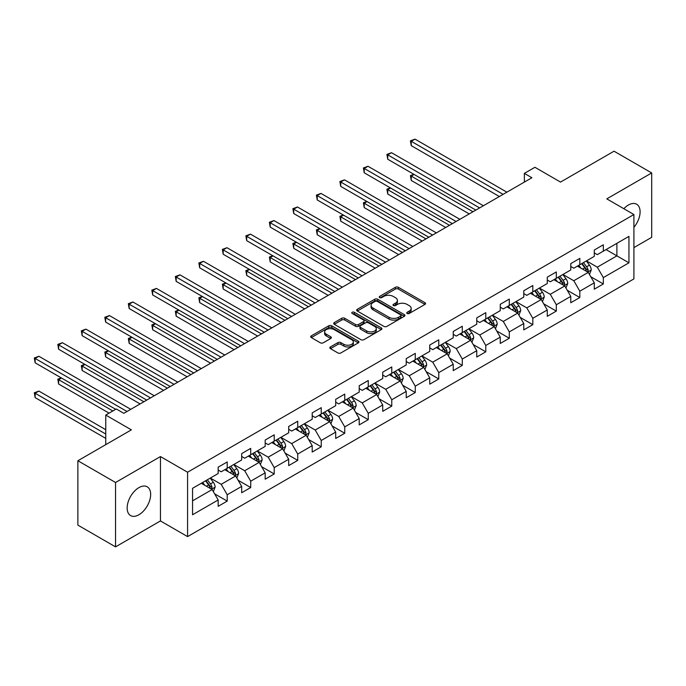 <?xml version="1.0" encoding="UTF-8"?>
<svg xmlns="http://www.w3.org/2000/svg" width="686" height="686" viewBox="0 0 686 686"><rect width="100%" height="100%" fill="white"/><g stroke="black" fill="none" stroke-linecap="round" stroke-linejoin="round"><path stroke-width="1.03" d="M407.175 313.476A1.466 0.849 0 0 0 409.242 313.476L424.96 304.404A2.092 1.209 0 0 0 425.577 303.546A2.092 1.209 0 0 0 424.96 302.697L398.334 287.323A2.092 1.209 0 0 0 395.376 287.323L379.667 296.395A1.466 0.849 0 0 0 379.238 296.995A1.466 0.849 0 0 0 379.667 297.595A1.466 0.849 0 0 0 381.733 297.595L383.766 296.421A6.697 3.867 0 0 1 393.232 296.421L395.453 297.698A6.697 3.867 0 0 1 397.417 300.434A6.697 3.867 0 0 1 395.453 303.161L393.421 304.335A1.466 0.849 0 0 0 392.992 304.936A1.466 0.849 0 0 0 393.421 305.536A1.466 0.849 0 0 0 395.488 305.536L397.52 304.361A6.697 3.867 0 0 1 406.987 304.361L409.208 305.639A6.697 3.867 0 0 1 411.171 308.374A6.697 3.867 0 0 1 409.208 311.11L407.175 312.276A1.466 0.849 0 0 0 406.747 312.876A1.466 0.849 0 0 0 407.175 313.476L407.175 312.276M138.906 514.766A16.618 9.595 120 0 0 149.771 500.12A16.618 9.595 120 0 0 147.216 486.803A16.618 9.595 120 0 0 138.906 487.626A16.618 9.595 120 0 0 128.05 502.272A16.618 9.595 120 0 0 130.597 515.589A16.618 9.595 120 0 0 138.906 514.766M633.915 227.349A16.618 9.595 120 0 0 636.651 204.222A16.618 9.595 120 0 0 628.342 205.045A16.618 9.595 120 0 0 623.823 208.707M330.446 346.927A2.092 1.209 0 0 0 329.837 347.785A2.092 1.209 0 0 0 330.446 348.634L337.915 352.947A2.092 1.209 0 0 0 340.873 352.947L358.324 342.871A2.092 1.209 0 0 0 358.941 342.022A2.092 1.209 0 0 0 358.324 341.165L331.707 325.79A2.092 1.209 0 0 0 328.748 325.79L311.29 335.874A2.092 1.209 0 0 0 310.681 336.723A2.092 1.209 0 0 0 311.29 337.581L320.311 342.786A2.092 1.209 0 0 0 323.269 342.786L330.746 338.472A2.092 1.209 0 0 0 331.355 337.623A2.092 1.209 0 0 0 330.746 336.766L326.27 334.185A5.599 3.233 0 0 1 324.632 331.895A5.599 3.233 0 0 1 328.08 328.911A5.599 3.233 0 0 1 334.185 329.614L351.712 339.733A5.599 3.233 0 0 1 353.35 342.022A5.599 3.233 0 0 1 349.894 345.007A5.599 3.233 0 0 1 343.797 344.303L340.873 342.614A2.092 1.209 0 0 0 337.915 342.614L330.446 346.927L330.446 348.634M633.915 247.595L651.7 237.33L651.7 172.949L614.03 151.194L560.531 182.082L534.917 167.29L524.37 173.378L531.899 177.734L123.84 413.324L116.303 408.976L105.755 415.064L105.755 444.648M115.548 482.49L115.548 546.871L160.455 520.94L160.455 456.567L115.548 482.49L77.878 460.743L131.378 429.856L105.755 415.064M160.455 456.567L187.578 472.225L633.915 214.529L633.915 278.91L187.578 536.606L187.578 472.225M651.7 172.949L606.793 198.871L633.915 214.529M383.92 326.39A2.092 1.209 0 0 0 386.878 326.39L404.328 316.315A2.092 1.209 0 0 0 404.937 315.457A2.092 1.209 0 0 0 404.328 314.608L377.703 299.233A2.092 1.209 0 0 0 374.745 299.233L357.295 309.309A2.092 1.209 0 0 0 356.677 310.166A2.092 1.209 0 0 0 357.295 311.024L383.92 326.39M352.776 313.794A1.466 0.849 0 0 1 354.259 313.999L354.259 312.259L381.33 327.882A2.092 1.209 0 0 1 381.939 328.74A2.092 1.209 0 0 1 381.33 329.597L363.872 339.673A2.092 1.209 0 0 1 360.913 339.673L334.296 324.298L334.296 322.591A2.092 1.209 0 0 0 333.679 323.449A2.092 1.209 0 0 0 334.296 324.298M334.296 322.591L341.765 318.278A2.092 1.209 0 0 1 344.724 318.278L355.52 324.512A2.092 1.209 0 0 0 358.478 324.512L363.434 321.648A2.092 1.209 0 0 0 364.043 320.799A2.092 1.209 0 0 0 363.434 319.942L352.192 313.451A1.466 0.849 0 0 1 351.764 312.859A1.466 0.849 0 0 1 352.664 312.079A1.466 0.849 0 0 1 354.259 312.259M115.548 546.871L77.878 525.116L77.878 460.743M214.632 493.843L227.212 501.106L227.212 494.76L241.678 486.408L241.678 492.754L250.716 487.54L250.716 481.186L265.182 472.834L265.182 479.188L274.228 473.966L274.228 467.612L288.695 459.26L288.695 465.614L297.733 460.392L297.733 454.038L312.199 445.686L312.199 452.04L321.237 446.818L321.237 440.472L335.703 432.12L335.703 438.465L344.749 433.252L344.749 426.898L359.215 418.546L359.215 424.9L368.253 419.678L368.253 413.324L382.719 404.972L382.719 411.326L391.766 406.103L391.766 399.758L406.232 391.406L406.232 397.751L415.27 392.529L415.27 386.184L429.736 377.832L429.736 384.177L438.774 378.964L438.774 372.609L453.24 364.257L453.24 370.612L462.287 365.389L462.287 359.035L476.753 350.683L476.753 357.037L485.791 351.815L485.791 345.47L500.257 337.118L500.257 343.463L509.304 338.249L509.304 331.895L523.77 323.543L523.77 329.897L532.808 324.675L532.808 318.321L547.274 309.969L547.274 316.323L556.312 311.101L556.312 304.747L570.778 296.395L570.778 302.749L579.824 297.527L579.824 291.181L594.29 282.829L594.29 289.175L603.328 283.961L603.328 277.607L628.942 262.815L628.942 236.37L616.894 243.333L616.894 255.861L628.942 262.815M227.212 501.106L218.174 506.328L218.174 499.974L192.552 514.766L192.552 488.321L218.174 473.529L218.174 467.175L227.212 461.961L227.212 468.306L241.678 459.954L241.678 453.609L250.716 448.387L250.716 454.741L265.182 446.389L265.182 440.035L274.228 434.813L274.228 441.167L288.695 432.815L288.695 426.46L297.733 421.238L297.733 427.592L312.199 419.24L312.199 412.886L321.237 407.673L321.237 414.018L335.703 405.666L335.703 399.321L344.749 394.098L344.749 400.453L359.215 392.1L359.215 385.746L368.253 380.524L368.253 386.878L382.719 378.526L382.719 372.172L391.766 366.959L391.766 373.304L406.232 364.952L406.232 358.606L415.27 353.384L415.27 359.73L429.736 351.386L429.736 345.032L438.774 339.81L438.774 346.164L453.24 337.812L453.24 331.458L462.287 326.236L462.287 332.59L476.753 324.238L476.753 317.884L485.791 312.67L485.791 319.016L500.257 310.664L500.257 304.318L509.304 299.096L509.304 305.45L523.77 297.098L523.77 290.744L532.808 285.522L532.808 291.876L547.274 283.524L547.274 277.17L556.312 271.948L556.312 278.302L570.778 269.95L570.778 263.604L579.824 258.382L579.824 264.727L594.29 256.375L594.29 250.03L603.328 244.808L603.328 251.162L628.942 236.37M224.802 469.704L235.65 475.964L221.184 484.316L210.336 478.056M218.174 470.047L221.184 471.788L227.212 468.306M221.184 484.316L227.212 494.76M235.65 475.964L241.678 486.408M248.306 456.13L259.154 462.39L244.688 470.742L233.84 464.482M241.678 456.473L244.688 458.214L250.716 454.741M244.688 470.742L250.716 481.186M259.154 462.39L265.182 472.834M271.819 442.556L282.666 448.824L268.2 457.176L257.344 450.908M265.182 442.907L268.2 444.648L274.228 441.167M268.2 457.176L274.228 467.612M282.666 448.824L288.695 459.26M295.323 428.982L306.17 435.25L291.704 443.602L280.857 437.334M288.695 429.333L291.704 431.074L297.733 427.592M291.704 443.602L297.733 454.038M306.17 435.25L312.199 445.686M318.827 415.416L329.683 421.676L315.217 430.028L304.361 423.768M312.199 415.759L315.217 417.5L321.237 414.018M315.217 430.028L321.237 440.472M329.683 421.676L335.703 432.12M342.34 401.842L353.187 408.11L338.721 416.453L327.874 410.194M335.703 402.193L338.721 403.925L344.749 400.453M338.721 416.453L344.749 426.898M353.187 408.11L359.215 418.546M365.844 388.267L376.691 394.536L362.225 402.888L351.378 396.619M359.215 388.619L362.225 390.36L368.253 386.878M362.225 402.888L368.253 413.324M376.691 394.536L382.719 404.972M389.348 374.702L400.204 380.962L385.738 389.314L374.882 383.054M382.719 375.045L385.738 376.786L391.766 373.304M385.738 389.314L391.766 399.758M400.204 380.962L406.232 391.406M412.861 361.128L423.708 367.387L409.242 375.739L398.395 369.48M406.232 361.471L409.242 363.211L415.27 359.73M409.242 375.739L415.27 386.184M423.708 367.387L429.736 377.832M436.365 347.553L447.212 353.822L432.746 362.174L421.899 355.905M429.736 347.905L432.746 349.646L438.774 346.164M432.746 362.174L438.774 372.609M447.212 353.822L453.24 364.257M459.877 333.979L470.725 340.247L456.259 348.599L445.411 342.331M453.24 334.331L456.259 336.071L462.287 332.59M456.259 348.599L462.287 359.035M470.725 340.247L476.753 350.683M483.381 320.413L494.229 326.673L479.763 335.025L468.915 328.765M476.753 320.756L479.763 322.497L485.791 319.016M479.763 335.025L485.791 345.47M494.229 326.673L500.257 337.118M506.885 306.839L517.741 313.099L503.275 321.451L492.419 315.191M500.257 307.191L503.275 308.923L509.304 305.45M503.275 321.451L509.304 331.895M517.741 313.099L523.77 323.543M530.398 293.265L541.245 299.533L526.779 307.885L515.932 301.617M523.77 293.617L526.779 295.357L532.808 291.876M526.779 307.885L532.808 318.321M541.245 299.533L547.274 309.969M553.902 279.691L564.75 285.959L550.283 294.311L539.436 288.043M547.274 280.042L550.283 281.783L556.312 278.302M550.283 294.311L556.312 304.747M564.75 285.959L570.778 296.395M577.406 266.125L588.262 272.385L573.796 280.737L562.94 274.477M570.778 266.468L573.796 268.209L579.824 264.727M573.796 280.737L579.824 291.181M588.262 272.385L594.29 282.829M606.038 249.593L616.894 255.861L597.3 267.171L586.453 260.903M594.29 252.902L597.3 254.643L603.328 251.162M597.3 267.171L603.328 277.607M160.455 520.94L187.578 536.606M524.37 173.378L524.37 182.082M192.552 500.849L212.146 489.538L201.29 483.27M212.146 489.538L218.174 499.974M590.749 276.698L603.328 283.961M567.236 290.264L579.824 297.527M543.732 303.838L556.312 311.101M520.228 317.412L532.808 324.675M496.715 330.978L509.304 338.249M473.211 344.552L485.791 351.815M449.699 358.126L462.287 365.389M426.195 371.701L438.774 378.964M402.691 385.266L415.27 392.529M379.178 398.84L391.766 406.103M355.674 412.415L368.253 419.678M332.17 425.98L344.749 433.252M308.657 439.555L321.237 446.818M285.153 453.129L297.733 460.392M261.64 466.703L274.228 473.966M238.136 480.269L250.716 487.54M407.758 313.682L409.208 312.842A6.697 3.867 0 0 0 411.171 310.115L411.171 308.374M397.417 300.434L397.417 302.174A6.697 3.867 0 0 1 395.453 304.901L394.004 305.742M424.934 304.421L398.334 289.063A2.092 1.209 0 0 0 395.376 289.063L380.25 297.801M404.328 314.608L404.328 316.315L377.703 300.974A2.092 1.209 0 0 0 374.745 300.974L357.32 311.032M400.633 316.057A1.466 0.849 0 0 0 401.061 315.457A1.466 0.849 0 0 0 400.633 314.865L377.257 301.368A1.466 0.849 0 0 0 375.191 301.368L373.047 302.612A6.697 3.867 0 0 0 371.083 305.339A6.697 3.867 0 0 0 373.047 308.074L389.022 317.301A6.697 3.867 0 0 0 398.489 317.301L400.633 316.057L400.633 317.798A1.466 0.849 0 0 0 401.061 317.198L401.061 315.457M371.083 305.339L371.083 307.079A6.697 3.867 0 0 0 373.047 309.815L373.047 308.074M400.633 317.798L398.489 319.033A6.697 3.867 0 0 1 389.022 319.033L373.047 309.815M334.322 324.315L341.765 320.019L341.765 318.278M364.043 320.799L364.043 322.54A2.092 1.209 0 0 1 363.434 323.389L358.478 326.253A2.092 1.209 0 0 1 355.52 326.253L344.724 320.019A2.092 1.209 0 0 0 341.765 320.019M354.259 313.999L381.296 329.606M366.718 330.978A5.599 3.233 0 0 0 372.824 331.681A5.599 3.233 0 0 0 376.271 328.697A5.599 3.233 0 0 0 374.633 326.416L368.459 322.849A2.092 1.209 0 0 0 365.501 322.849L360.544 325.704A2.092 1.209 0 0 0 359.936 326.562A2.092 1.209 0 0 0 360.544 327.419L366.718 330.978L366.718 332.719A5.599 3.233 0 0 0 372.824 333.422A5.599 3.233 0 0 0 376.271 330.438L376.271 328.697M359.936 326.562L359.936 328.302A2.092 1.209 0 0 0 360.544 329.16L360.544 327.419M366.718 332.719L360.544 329.16M353.35 342.022L353.35 343.763A5.599 3.233 0 0 1 349.894 346.747A5.599 3.233 0 0 1 343.797 346.044L340.873 344.355A2.092 1.209 0 0 0 337.915 344.355L330.472 348.651M324.632 331.895L324.632 333.636A5.599 3.233 0 0 0 326.27 335.926L326.27 334.185M330.712 338.49L326.27 335.926M358.324 341.165L358.324 342.871L331.707 327.531A2.092 1.209 0 0 0 328.748 327.531L311.324 337.598M589.454 274.451L591.246 269.932A5.651 3.259 -120 0 0 589.437 265.122L586.333 260.972M580.913 268.14L578.795 265.319M414.112 174.45L411.248 176.105L411.248 180.452L469.215 213.921M587.388 271.879L588.194 270.173A5.651 3.259 -120 0 0 586.581 266.777L583.469 262.627M582.054 263.441L585.501 268.046A2.881 1.664 60 0 1 586.024 268.921L588.194 270.173M581.659 263.673L584.772 267.823A5.651 3.259 60 0 1 586.384 271.219M411.248 180.452L410.417 175.625L472.98 211.751M410.417 175.625L413.778 174.261M503.121 194.352L411.248 141.307L415.013 139.129L506.885 192.174M499.357 196.522L411.248 145.655L411.248 141.307L410.417 140.827L415.013 139.129M411.248 145.655L410.417 140.827M565.941 288.017L567.734 283.507A5.651 3.259 -120 0 0 565.933 278.696L562.82 274.546M557.401 281.714L555.291 278.893M390.6 188.024L387.736 189.679L387.736 194.027L445.711 227.495M563.875 285.453L564.689 283.747A5.651 3.259 -120 0 0 563.069 280.351L559.965 276.201M558.55 277.015L561.997 281.62A2.881 1.664 60 0 1 562.52 282.495L564.689 283.747M558.155 277.238L561.259 281.397A5.651 3.259 60 0 1 562.88 284.793M387.736 194.027L386.913 189.199L449.476 225.317M386.913 189.199L390.274 187.835M542.437 301.591L544.23 297.081A5.651 3.259 -120 0 0 542.429 292.27L539.316 288.12M533.897 295.289L531.779 292.468M367.096 201.598L364.232 203.253L364.232 207.601L422.199 241.069M540.371 299.027L541.177 297.321A5.651 3.259 -120 0 0 539.565 293.925L536.452 289.766M535.037 290.59L538.493 295.194A2.881 1.664 60 0 1 539.007 296.069L541.177 297.321M534.643 290.813L537.755 294.963A5.651 3.259 60 0 1 539.368 298.359M364.232 207.601L363.4 202.773L425.972 238.891M363.4 202.773L366.761 201.401M479.617 207.918L387.736 154.873L391.509 152.704L483.381 205.749M475.844 210.096L387.736 159.229L387.736 154.873L386.913 154.401L391.509 152.704M387.736 159.229L386.913 154.401M456.104 221.492L364.232 168.447L367.996 166.278L459.877 219.314M452.34 223.67L364.232 172.795L364.232 168.447L363.4 167.967L367.996 166.278M364.232 172.795L363.4 167.967M518.925 315.166L520.717 310.647A5.651 3.259 -120 0 0 518.916 305.845L515.812 301.686M510.384 308.863L508.275 306.042M343.592 215.164L340.728 216.819L340.728 221.175L398.695 254.643M516.867 312.602L517.673 310.887A5.651 3.259 -120 0 0 516.052 307.491L512.948 303.341M511.533 304.155L514.98 308.76A2.881 1.664 60 0 1 515.503 309.635L517.673 310.887M511.139 304.387L514.251 308.537A5.651 3.259 60 0 1 515.863 311.933M340.728 221.175L339.896 216.339L402.459 252.465M339.896 216.339L343.257 214.975M495.421 328.74L497.213 324.221A5.651 3.259 -120 0 0 495.412 319.41L492.299 315.26M486.88 322.429L484.77 319.607M320.079 228.738L317.215 230.393L317.215 234.741L375.191 268.209M493.354 326.167L494.169 324.461A5.651 3.259 -120 0 0 492.548 321.065L489.435 316.915M488.02 317.729L491.476 322.334A2.881 1.664 60 0 1 491.999 323.209L494.169 324.461M487.626 317.961L490.739 322.111A5.651 3.259 60 0 1 492.359 325.507M317.215 234.741L316.392 229.913L378.955 266.039M316.392 229.913L319.753 228.549M471.917 342.305L473.709 337.795A5.651 3.259 -120 0 0 471.908 332.984L468.795 328.834M463.376 336.003L461.258 333.182M296.575 242.312L293.711 243.967L293.711 248.315L351.678 281.783M469.85 339.742L470.656 338.035A5.651 3.259 -120 0 0 469.044 334.639L465.931 330.489M464.516 331.304L467.963 335.908A2.881 1.664 60 0 1 468.487 336.783L470.656 338.035M464.122 331.527L467.235 335.677A5.651 3.259 60 0 1 468.847 339.081M293.711 248.315L292.879 243.487L355.442 279.605M292.879 243.487L296.241 242.124M432.6 235.066L340.728 182.022L344.492 179.843L436.365 232.888M428.836 237.236L340.728 186.369L340.728 182.022L339.896 181.541L344.492 179.843M340.728 186.369L339.896 181.541M409.088 248.632L317.215 195.596L320.988 193.418L412.861 246.463M405.323 250.81L317.215 199.943L317.215 195.596L316.392 195.116L320.988 193.418M317.215 199.943L316.392 195.116M385.583 262.206L293.711 209.161L297.475 206.992L389.348 260.037M381.819 264.384L293.711 213.518L293.711 209.161L292.879 208.69L297.475 206.992M293.711 213.518L292.879 208.69M448.404 355.88L450.196 351.361A5.651 3.259 -120 0 0 448.395 346.559L445.283 342.408M439.863 349.577L437.754 346.756M273.062 255.887L270.198 257.533L270.198 261.889L328.174 295.357M446.346 353.316L447.152 351.609A5.651 3.259 -120 0 0 445.531 348.205L442.427 344.055M441.012 344.878L444.459 349.483A2.881 1.664 60 0 1 444.982 350.357L447.152 351.609M440.618 345.101L443.722 349.251A5.651 3.259 60 0 1 445.343 352.647M270.198 261.889L269.375 257.061L331.938 293.179M269.375 257.061L272.736 255.689M362.079 275.781L270.198 222.736L273.971 220.558L365.844 273.603M358.306 277.959L270.198 227.083L270.198 222.736L269.375 222.255L273.971 220.558M270.198 227.083L269.375 222.255M424.9 369.454L426.692 364.935A5.651 3.259 -120 0 0 424.891 360.124L421.779 355.974M416.359 363.143L414.241 360.33M249.558 269.452L246.694 271.107L246.694 275.455L304.661 308.923M422.833 366.881L423.639 365.175A5.651 3.259 -120 0 0 422.027 361.779L418.914 357.629M417.5 358.444L420.955 363.048A2.881 1.664 60 0 1 421.478 363.923L423.639 365.175M417.105 358.675L420.218 362.825A5.651 3.259 60 0 1 421.839 366.221M246.694 275.455L245.862 270.627L308.434 306.753M245.862 270.627L249.224 269.264M338.567 289.355L246.694 236.31L250.459 234.132L342.34 287.177M334.802 291.524L246.694 240.657L246.694 236.31L245.862 235.83L250.459 234.132M246.694 240.657L245.862 235.83M401.396 383.028L403.188 378.509A5.651 3.259 -120 0 0 401.379 373.699L398.274 369.548M392.846 376.717L390.737 373.896M226.054 283.026L223.19 284.681L223.19 289.029L281.157 322.497M399.329 380.456L400.135 378.749A5.651 3.259 -120 0 0 398.523 375.353L395.41 371.203M393.996 372.018L397.443 376.623A2.881 1.664 60 0 1 397.966 377.497L400.135 378.749M393.601 372.241L396.714 376.4A5.651 3.259 60 0 1 398.326 379.795M223.19 289.029L222.358 284.201L284.922 320.328M222.358 284.201L225.72 282.838M315.063 302.92L223.19 249.884L226.955 247.706L318.827 300.751M311.298 305.099L223.19 254.232L223.19 249.884L222.358 249.404L226.955 247.706M223.19 254.232L222.358 249.404M377.883 396.594L379.675 392.083A5.651 3.259 -120 0 0 377.875 387.273L374.762 383.122M369.342 390.291L367.233 387.47M202.542 296.601L199.677 298.256L199.677 302.603L257.653 336.071M375.817 394.03L376.631 392.323A5.651 3.259 -120 0 0 375.01 388.928L371.898 384.769M370.483 385.592L373.939 390.197A2.881 1.664 60 0 1 374.462 391.071L376.631 392.323M370.097 385.815L373.201 389.965A5.651 3.259 60 0 1 374.822 393.361M199.677 302.603L198.854 297.775L261.417 333.893M198.854 297.775L202.216 296.403M291.559 316.495L199.677 263.45L203.45 261.28L295.323 314.317M287.786 318.673L199.677 267.806L199.677 263.45L198.854 262.97L203.45 261.28M199.677 267.806L198.854 262.97M354.379 410.168L356.171 405.649A5.651 3.259 -120 0 0 354.37 400.847L351.258 396.688M345.838 403.865L343.72 401.044M179.037 310.175L176.173 311.821L176.173 316.177L234.14 349.646M352.312 407.604L353.119 405.889A5.651 3.259 -120 0 0 351.506 402.493L348.394 398.343M346.979 399.158L350.426 403.771A2.881 1.664 60 0 1 350.949 404.637L353.119 405.889M346.584 399.389L349.697 403.54A5.651 3.259 60 0 1 351.309 406.935M176.173 316.177L175.342 311.35L237.913 347.468M175.342 311.35L178.703 309.978M268.046 330.069L176.173 277.024L179.938 274.846L271.819 327.891M264.281 332.238L176.173 281.371L176.173 277.024L175.342 276.544L179.938 274.846M176.173 281.371L175.342 276.544M330.866 423.742L332.659 419.223A5.651 3.259 -120 0 0 330.858 414.413L327.754 410.262M322.326 417.431L320.216 414.61M155.533 323.741L152.669 325.396L152.669 329.743L210.636 363.211M328.808 421.17L329.614 419.463A5.651 3.259 -120 0 0 327.994 416.068L324.89 411.917M323.475 412.732L326.922 417.337A2.881 1.664 60 0 1 327.445 418.211L329.614 419.463M323.08 412.963L326.184 417.114A5.651 3.259 60 0 1 327.805 420.509M152.669 329.743L151.838 324.915L214.401 361.042M151.838 324.915L155.199 323.552M244.542 343.643L152.669 290.598L156.434 288.42L248.306 341.465M240.769 345.813L152.669 294.946L152.669 290.598L151.838 290.118L156.434 288.42M152.669 294.946L151.838 290.118M307.362 437.308L309.154 432.797A5.651 3.259 -120 0 0 307.354 427.987L304.241 423.837M298.822 431.005L296.712 428.184M132.021 337.315L129.157 338.97L129.157 343.317L187.124 376.786M305.296 434.744L306.102 433.038A5.651 3.259 -120 0 0 304.49 429.642L301.377 425.492M299.962 426.306L303.418 430.911A2.881 1.664 60 0 1 303.941 431.786L306.102 433.038M299.568 426.529L302.68 430.688A5.651 3.259 60 0 1 304.301 434.084M129.157 343.317L128.333 338.49L190.897 374.607M128.333 338.49L131.686 337.126M221.029 357.209L129.157 304.164L132.93 301.994L224.802 355.039M217.265 359.387L129.157 308.52L129.157 304.164L128.333 303.692L132.93 301.994M129.157 308.52L128.333 303.692M283.858 450.882L285.65 446.372A5.651 3.259 -120 0 0 283.841 441.561L280.737 437.411M275.318 444.579L273.2 441.758M108.517 350.889L105.653 352.535L105.653 356.892L163.62 390.36M281.792 448.318L282.598 446.612A5.651 3.259 -120 0 0 280.986 443.216L277.873 439.057M276.458 439.88L279.905 444.485A2.881 1.664 60 0 1 280.428 445.36L282.598 446.612M276.064 440.103L279.176 444.254A5.651 3.259 60 0 1 280.788 447.649M105.653 356.892L104.821 352.064L167.384 388.182M104.821 352.064L108.182 350.692M197.525 370.783L105.653 317.738L109.417 315.569L201.29 368.605M193.761 372.961L105.653 322.086L105.653 317.738L104.821 317.258L109.417 315.569M105.653 322.086L104.821 317.258M260.346 464.456L262.138 459.937A5.651 3.259 -120 0 0 260.337 455.127L257.224 450.976M251.805 458.145L249.695 455.333M85.004 364.455L82.14 366.11L82.14 370.466L140.115 403.925M258.279 461.892L259.094 460.177A5.651 3.259 -120 0 0 257.473 456.782L254.369 452.631M252.954 453.446L256.401 458.051A2.881 1.664 60 0 1 256.924 458.925L259.094 460.177M252.559 453.678L255.664 457.828A5.651 3.259 60 0 1 257.284 461.224M82.14 370.466L81.317 365.629L143.88 401.756M81.317 365.629L84.678 364.266M174.021 384.357L82.14 331.312L85.913 329.134L177.785 382.179M170.248 386.527L82.14 335.66L82.14 331.312L81.317 330.832L85.913 329.134M82.14 335.66L81.317 330.832M236.841 478.031L238.634 473.512A5.651 3.259 -120 0 0 236.833 468.701L233.72 464.551M228.301 471.719L226.183 468.898M61.5 378.029L58.636 379.684L58.636 384.031L109.074 413.152M234.775 475.458L235.581 473.752A5.651 3.259 -120 0 0 233.969 470.356L230.856 466.206M229.441 467.02L232.897 471.625A2.881 1.664 60 0 1 233.411 472.5L235.581 473.752M229.047 467.252L232.16 471.402A5.651 3.259 60 0 1 233.772 474.798M58.636 384.031L57.804 379.204L112.838 410.974M57.804 379.204L61.165 377.84M150.508 397.923L58.636 344.887L62.4 342.708L154.281 395.753M146.744 400.101L58.636 349.234L58.636 344.887L57.804 344.406L62.4 342.708M58.636 349.234L57.804 344.406M213.329 491.596L215.121 487.086A5.651 3.259 -120 0 0 213.32 482.275L210.216 478.125M204.788 485.294L202.679 482.472M105.755 429.685L38.896 391.08L35.132 393.258L35.132 397.606L105.755 438.38M211.271 489.032L212.077 487.326A5.651 3.259 -120 0 0 210.456 483.93L207.352 479.78M205.937 480.594L209.384 485.199A2.881 1.664 60 0 1 209.907 486.074L212.077 487.326M205.543 480.817L208.655 484.968A5.651 3.259 60 0 1 210.268 488.372M35.132 397.606L34.3 392.778L105.755 434.032M34.3 392.778L38.896 391.08M127.004 411.497L35.132 358.452L38.896 356.283L130.769 409.319M115.702 409.319L35.132 362.808L35.132 358.452L34.3 357.981L38.896 356.283M35.132 362.808L34.3 357.981M409.208 312.842L409.208 311.11M393.421 305.536L393.421 304.335M395.453 304.901L395.453 303.161M379.667 297.595L379.667 296.395M395.376 289.063L395.376 287.323M398.334 289.063L398.334 287.323M424.96 304.404L424.96 302.697M357.295 311.024L357.295 309.309M374.745 300.974L374.745 299.233M377.703 300.974L377.703 299.233M389.022 319.033L389.022 317.301M398.489 319.033L398.489 317.301M344.724 320.019L344.724 318.278M355.52 326.253L355.52 324.512M358.478 326.253L358.478 324.512M363.434 323.389L363.434 321.648M381.33 329.597L381.33 327.882M337.915 344.355L337.915 342.614M340.873 344.355L340.873 342.614M343.797 346.044L343.797 344.303M330.746 338.472L330.746 336.766M311.29 337.581L311.29 335.874M328.748 327.531L328.748 325.79M331.707 327.531L331.707 325.79M587.705 272.068L591.203 270.044M586.581 266.777L589.437 265.122M582.56 269.101L584.772 267.823M564.192 285.633L567.699 283.618M563.069 280.351L565.933 278.696M559.056 282.666L561.259 281.397M540.688 299.207L544.195 297.184M539.565 293.925L542.429 292.27M535.543 296.241L537.755 294.963M517.184 312.782L520.683 310.758M516.052 307.491L518.916 305.845M512.039 309.815L514.251 308.537M493.671 326.356L497.178 324.332M492.548 321.065L495.412 319.41M488.535 323.38L490.739 322.111M470.167 339.922L473.666 337.898M469.044 334.639L471.908 332.984M465.022 336.955L467.235 335.677M446.655 353.496L450.162 351.472M445.531 348.205L448.395 346.559M441.518 350.529L443.722 349.251M423.151 367.07L426.658 365.046M422.027 361.779L424.891 360.124M418.006 364.103L420.218 362.825M399.646 380.644L403.145 378.621M398.523 375.353L401.379 373.699M394.501 377.669L396.714 376.4M376.134 394.21L379.641 392.186M375.01 388.928L377.875 387.273M370.997 391.243L373.201 389.965M352.63 407.784L356.128 405.76M351.506 402.493L354.37 400.847M347.485 404.817L349.697 403.54M329.126 421.358L332.624 419.335M327.994 416.068L330.858 414.413M323.981 418.391L326.184 417.114M305.613 434.924L309.12 432.909M304.49 429.642L307.354 427.987M300.477 431.957L302.68 430.688M282.109 448.498L285.608 446.475M280.986 443.216L283.841 441.561M276.964 445.531L279.176 444.254M258.596 462.072L262.103 460.049M257.473 456.782L260.337 455.127M253.46 459.106L255.664 457.828M235.092 475.647L238.599 473.623M233.969 470.356L236.833 468.701M229.947 472.671L232.16 471.402M211.588 489.212L215.087 487.189M210.456 483.93L213.32 482.275M206.443 486.245L208.655 484.968"/></g></svg>
